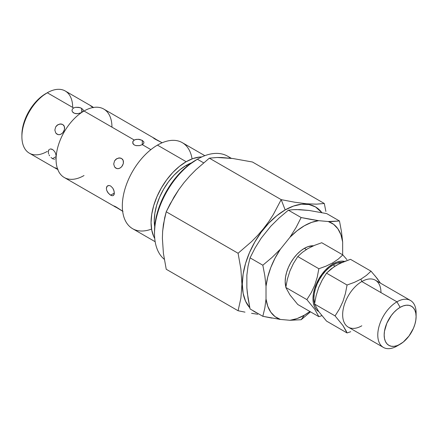 <?xml version="1.0" encoding="UTF-8"?>
<svg xmlns="http://www.w3.org/2000/svg" width="438" height="438" viewBox="0 0 438 438"><rect width="100%" height="100%" fill="white"/><g stroke="black" fill="none" stroke-linecap="round" stroke-linejoin="round"><path stroke-width="0.66" d="M119.782 157.91L121.561 158.436L122.843 159.678L123.456 161.441L123.335 163.484L121.906 166.429L120.346 167.874L118.55 168.635L116.743 168.564L114.575 166.944L113.71 164.047L114.542 160.905L115.955 159.224L118.797 157.943L121.561 158.436L123.237 160.505L123.335 163.484L122.525 165.509L121.173 167.223L119.464 168.351L117.63 168.707L115.917 168.214L114.575 166.944L113.71 164.047L114.542 160.905L116.842 158.616L119.782 157.91M109.062 185.466L110.639 185.975L112.769 188.083L113.76 190.048L114.345 193.049L110.639 195.189L108.334 193.185L106.708 190.366L106.357 188.444L107.118 186.221L109.062 185.466L110.639 185.975L112.769 188.083L114.083 191.088L114.274 193.903L113.316 195.551L112.123 195.748L109.85 194.658L107.671 192.298L106.708 190.366L106.357 188.444L106.708 186.829L107.671 185.778L109.062 185.466M118.802 208.669L114.548 206.533L113.82 205.876L115.917 206.856L123.007 211.401M113.82 205.876L122.64 211.209M162.159 142.766L155.025 139.114L153.13 137.789L154.056 138.09L158.036 140.713M153.13 137.789L162.044 142.7M60.937 123.932L62.716 124.463L63.997 125.701L64.6 127.463L64.474 129.5L63.039 132.446L61.49 133.897L59.699 134.658L57.898 134.592L55.725 132.966L54.854 130.064L55.675 126.921L57.093 125.241L59.946 123.97L62.716 124.463L64.391 126.527L64.474 129.5L63.663 131.526L62.311 133.24L60.608 134.373L58.78 134.734L57.071 134.242L55.725 132.966L54.854 130.064L55.675 126.921L57.986 124.633L60.937 123.932M50.972 148.947L52.549 149.451L54.673 151.564L55.648 153.541L56.228 156.547L55.648 153.541L54.673 151.564L52.549 149.451L50.233 149.008L50.972 148.947M49.571 149.265L49.012 149.714L49.571 149.265M48.596 150.327L49.012 149.714L48.246 151.942L48.596 150.327M48.596 153.858L48.246 151.942L48.596 153.858M49.571 155.786L49.012 154.833L49.571 155.786M50.978 157.466L52.549 158.671L50.978 157.466M56.168 156.58L52.549 158.671L56.168 156.58M47.288 151.389A35.9 20.728 -60 0 1 21.9 136.733A35.9 20.728 -60 0 1 47.288 92.763A35.9 20.728 120 0 0 23.833 124.397A35.9 20.728 120 0 0 29.335 153.163L55.681 168.373L57.991 169.55L55.259 167.776L57.898 169.161M55.215 168.088L55.681 168.373L54.936 167.869L55.259 167.776L57.564 168.953M92.933 107.047L91.58 106.193L92.933 107.047M90.77 105.799L91.58 106.193L90.77 105.799M93.371 107.721L90.617 105.793M134.302 144.989L133.075 143.883L132.752 141.824L133.595 140.56L135.156 139.656L138.293 139.257L142.284 140.379L142.284 144.655L139.393 145.651L136.136 145.646L134.302 144.989L132.758 143.221L133.075 141.156L134.302 140.05L136.136 139.388L139.393 139.383L142.284 140.379L143.828 141.945M81.61 112.577L77.625 113.716L74.487 113.332L72.407 111.832L71.974 110.458L72.401 109.084L73.628 107.972L75.467 107.315L79.782 107.573L81.61 108.334L81.61 112.511L81.61 108.334L83.16 109.889M361.815 325.79A27.096 15.642 -60 0 1 342.658 314.725A27.096 15.642 -60 0 1 361.815 281.541L396.943 301.82L400.135 307.35A22.579 13.036 -60 0 1 416.1 316.57A22.579 13.036 -60 0 1 400.135 344.224L397.02 345.67L394.025 346.349L391.265 346.239L388.845 345.341L386.858 343.693L385.385 341.361L384.476 338.426L384.17 335.004L384.476 331.232L386.858 323.211L391.265 315.579L394.025 312.283L397.02 309.507L400.135 307.35L403.25 305.91L406.245 305.226L409.004 305.341L411.424 306.233L413.412 307.881L414.885 310.219L415.793 313.154L416.1 316.57L415.793 320.342L414.885 324.328L413.412 328.369L409.004 335.995L403.25 342.073L396.943 346.069L400.135 344.224A22.579 13.036 -60 0 1 384.17 335.004A22.579 13.036 -60 0 1 400.135 307.35L396.943 301.82A27.096 15.642 120 0 0 377.78 335.004A27.096 15.642 120 0 0 396.943 346.069A27.096 15.642 -60 0 1 383.392 347.411A27.096 15.642 -60 0 1 379.242 325.697A27.096 15.642 -60 0 1 396.943 301.82L361.815 281.541A27.096 15.642 120 0 0 344.115 305.417A27.096 15.642 120 0 0 348.27 327.131L383.392 347.411M350.745 331.697L347.055 332.951L350.745 331.697M346.349 331.292L347.055 332.951L326.524 321.092L318.689 311.517L314.539 304.043L316.143 295.634L318.667 287.563L322.198 280.024L326.524 273.159L331.073 268.97L336.652 265.171L343.184 261.973L350.488 259.323L371.024 271.177L366.436 275.392L360.896 279.165L354.309 282.384L347.055 285.018L345.451 293.422L342.932 301.497L339.395 309.036L335.075 315.902L342.905 325.478L346.349 331.292M416.1 316.57L416.1 312.885A27.096 15.642 120 0 0 396.943 301.82A27.096 15.642 -60 0 1 410.488 300.479L375.361 280.2A27.096 15.642 120 0 0 361.815 281.541L360.896 279.165L354.309 282.384L347.055 285.018L345.451 293.422L342.932 301.497L339.395 309.036L335.075 315.902L314.539 304.043L316.143 295.634L318.667 287.563L322.198 280.024L326.524 273.159L347.055 285.018L326.524 273.159L333.734 267.005L339.806 263.495L350.488 259.323L371.024 271.177L366.436 275.392L360.896 279.165L361.815 281.541A27.096 15.642 -60 0 1 380.972 292.606M333.077 264.952A27.096 15.642 120 0 0 314.604 303.605L313.92 298.136L314.287 293.608L315.376 288.828L317.145 283.977L319.532 279.252L322.434 274.823L325.746 270.865L329.338 267.536L333.077 264.952L335.092 266.112L333.077 264.952L336.817 263.216L342.281 262.357A27.096 15.642 120 0 0 333.077 264.952M318.859 316.669L321.853 315.667L318.859 316.669L297.785 304.503L289.951 294.922L285.8 287.454L287.405 279.044L289.929 270.969L293.46 263.43L297.785 256.569L302.335 252.381L307.914 248.576L314.446 245.379L321.749 242.729L342.823 254.9L338.235 259.115L332.694 262.888L326.113 266.107L318.859 268.735L317.254 277.144L314.73 285.22L311.199 292.754L306.874 299.619L314.708 309.201L318.859 316.669L297.785 304.503L289.951 294.922L285.8 287.454L306.874 299.619L314.708 309.201L318.859 316.669M318.869 311.686L316.367 309.611L314.511 306.671L313.367 302.981L312.984 298.678L313.367 293.925L314.511 288.91L316.367 283.829L318.869 278.869L321.914 274.226L325.385 270.076L329.157 266.578L333.077 263.868L332.694 262.888L333.077 263.868L336.997 262.05L340.769 261.196L344.58 261.404A28.421 16.409 -60 0 0 333.077 263.868A28.421 16.409 -60 0 0 314.539 288.817A28.421 16.409 -60 0 0 318.765 311.626M304.339 248.357A27.096 15.642 120 0 0 285.866 287.01L285.176 281.541L285.549 277.013L286.638 272.233L288.407 267.388L290.788 262.658L293.695 258.234L297.008 254.275L300.599 250.941L304.339 248.357L306.354 249.523L304.339 248.357L308.078 246.627L313.542 245.762A27.096 15.642 120 0 0 304.339 248.357M91.58 106.193L65.235 90.984A35.9 20.728 120 0 0 47.288 92.763L45.689 93.683A33.644 19.425 120 0 0 21.9 134.888L22.354 129.265L23.712 123.33L25.908 117.313L28.87 111.438L32.472 105.941L36.584 101.03L41.046 96.891L47.288 92.763L73.628 107.972L47.288 92.763A35.9 20.728 -60 0 1 72.67 107.414M231.291 158.31L227.672 156.224A60.619 34.996 120 0 0 197.368 159.229L195.77 160.149A58.358 33.693 120 0 0 154.504 231.625L155.293 221.869L157.642 211.576L161.458 201.135L166.588 190.952L172.84 181.414L179.98 172.895L187.721 165.712L197.368 159.229A60.619 34.996 -60 0 1 197.368 159.229A60.619 34.996 120 0 0 158.594 209.999A60.619 34.996 120 0 0 164.299 259.301A60.619 34.996 -60 0 1 154.504 233.47A60.619 34.996 -60 0 1 197.363 159.229L203.615 162.832L197.368 159.229A60.619 34.996 -60 0 1 230.536 158.222M296.378 209.561L309.129 210.47L326.693 213.596L339.461 220.971L328.286 221.529L333.603 224.316L337.868 228.773L340.923 234.73L342.658 241.973L342.653 254.796L342.658 241.973L341.47 231.576L339.461 220.971L326.693 213.596L309.129 210.47L299.548 209.61L293.476 209.649L296.378 209.561M288.374 210.174L293.476 209.649L288.374 210.174L301.147 217.544L288.374 210.174L279.23 217.878L288.374 210.174M310.274 312.037L301.147 319.729L310.274 312.037M304.339 315.185L301.147 319.729L304.339 315.185L297.024 318.607L289.967 320.287L280.391 319.433L275.069 316.647L270.81 312.19L267.755 306.233L266.019 298.99L266.019 286.217L267.755 276.969L270.81 267.487L275.069 258.113L280.391 249.184L289.967 237.265L297.024 230.804L304.339 225.778L311.653 222.356L318.705 220.675L328.286 221.529L318.705 220.675L301.147 217.544L296.039 227.557L289.967 237.265L280.391 249.184L271.949 257.528L262.827 265.214L250.054 257.84L255.157 247.826L261.229 238.119L270.81 226.205L279.23 217.878L270.81 226.205L261.229 238.119L255.157 247.826L250.054 257.84L262.827 265.214L264.831 275.825L266.019 286.217L266.019 298.99L264.842 307.952L262.827 316.307L250.054 308.932L248.039 298.256L246.862 287.93L246.862 275.157L248.05 266.134L250.054 257.84L248.05 266.134L246.862 275.157L246.862 287.93L247.333 293.033L250.054 308.932L262.827 316.307L280.391 319.433L289.967 320.287L301.147 319.729L289.967 320.287A54.75 31.613 -60 0 0 304.339 315.185A54.75 31.613 -60 0 0 309.912 311.506L304.339 315.185M257.768 314.249L251.565 313.323L257.768 314.249M244.984 312.141L238.08 310.745L244.984 312.141M162.586 232.036L163.429 224.316L166.232 211.784L238.08 253.263L240.884 269.036L241.929 284.218L240.9 298.108L238.08 310.745L166.232 269.26L163.412 253.372L162.383 238.294L162.651 231.138L164.65 217.889L166.232 211.784L169.944 204.256L178.748 189.687L183.976 182.695L189.709 176.054L195.885 169.78L209.342 158.156L217.199 157.483L221.852 157.527L232.819 158.507L252.447 162.005L324.295 203.489L316.439 204.157L306.551 203.779L294.643 202.208L281.185 199.635L273.328 214.538L268.675 221.737L263.441 228.724L257.708 235.37L251.538 241.645L238.08 253.263L240.884 269.036L241.929 284.218L240.9 298.108L238.08 310.745L166.232 269.26L163.412 253.372L162.383 238.294M285.176 209.922L281.185 199.635L285.176 209.922L276.816 215.704L268.773 223.161L261.366 232.014L254.872 241.918L249.54 252.496L245.576 263.342L243.139 274.035L242.318 284.169L243.139 293.345L245.576 301.224L249.808 307.799A60.619 34.996 -60 0 1 247.262 258.223A60.619 34.996 -60 0 1 285.176 209.922A60.619 34.996 -60 0 1 321.837 212.605L315.486 206.922L308.993 204.519L301.579 204.223L293.542 206.046L285.176 209.922M257.27 313.099A60.619 34.996 -60 0 1 252.644 310.427L257.276 313.104M73.628 112.944L72.407 111.832L71.974 110.458L72.401 109.084L73.628 107.972M53.321 159.038L52.549 158.671L53.321 159.038M54.673 159.229L54.033 159.229L54.673 159.229M55.653 158.666L55.971 158.113L55.653 158.666M56.163 157.401L56.108 157.675M84.008 175.539A39.513 22.814 -60 0 1 56.069 159.405A39.513 22.814 -60 0 1 84.008 111.011A39.513 22.814 120 0 0 58.194 145.832A39.513 22.814 120 0 0 64.249 177.494L113.798 206.03M134.302 140.05L84.008 111.011L134.302 140.05M150.886 149.621L142.284 144.655L150.886 149.621M117.811 208.187L114.548 206.533M151.564 229.063A49.675 28.678 -60 0 1 122.448 202.471A49.675 28.678 -60 0 1 157.45 145.12A49.675 28.678 120 0 0 125 188.893A49.675 28.678 120 0 0 132.615 228.696L155.156 241.71M186.188 161.71L157.45 145.12L186.188 161.71L193.043 158.534L199.629 157.034L201.819 156.924A49.675 28.678 -60 0 0 186.188 161.71A49.675 28.678 -60 0 0 154.734 238.48L153.738 236.525L151.74 230.07L151.066 222.548L151.74 214.248L153.738 205.482L156.985 196.596L161.354 187.929L166.675 179.81L172.747 172.556L179.339 166.445L186.188 161.71M187.311 166.046L186.188 165.394A45.158 26.072 120 0 0 154.718 226.66L154.258 220.703L154.871 213.158L156.689 205.192L159.64 197.111L163.609 189.232L168.449 181.852L173.968 175.26L179.958 169.703L186.188 165.394L187.311 166.046M371.024 271.177L377.227 278.541L380.425 283.123L375.081 275.858M326.524 321.092L347.055 332.951L342.905 325.478L335.075 315.902L314.539 304.043L318.689 311.517L326.524 321.092M191.576 162.816A45.158 26.072 120 0 0 186.188 165.394L191.576 162.816M204.831 155.671L182.29 142.657A49.675 28.678 120 0 0 157.45 145.12A49.675 28.678 -60 0 1 192.079 158.885M143.938 142.52L143.505 143.648L142.284 144.655L142.284 140.379M153.251 137.696L103.762 109.057A39.513 22.814 120 0 0 84.008 111.011A39.513 22.814 -60 0 1 111.947 127.14M154.056 138.09L157.122 140.094M83.264 110.458L82.317 112.095M75.467 107.315L78.72 107.332L81.61 108.334M93.02 107.534L90.644 105.908M325.877 211.423L324.295 203.489L252.447 162.005L232.819 158.507L217.199 157.483L209.342 158.156L281.185 199.635L273.328 214.538L268.675 221.737L263.441 228.724L257.708 235.37L251.538 241.645L238.08 253.263L166.232 211.784L174.089 196.881L178.748 189.687L183.976 182.695L189.709 176.054L195.885 169.78L209.342 158.156L281.185 199.635L294.643 202.208L306.551 203.779L316.439 204.157L324.295 203.489L325.877 211.423M279.039 319.247L280.391 319.433A54.75 31.613 -60 0 1 266.019 298.99L264.842 307.952L262.827 316.307L271.954 318.103M271.949 257.528L262.827 265.214L264.831 275.825L266.019 286.217A54.75 31.613 -60 0 1 280.391 249.184L271.949 257.528M310.285 219.345L301.147 217.544L296.039 227.557L289.967 237.265A54.75 31.613 -60 0 1 318.705 220.675L310.285 219.345M331.457 221.579L328.286 221.529A54.75 31.613 -60 0 1 342.658 241.973L341.47 231.576L339.461 220.971L331.457 221.579M346.88 259.581L342.823 254.9L338.235 259.115L332.694 262.888L326.113 266.107L318.859 268.735L297.785 256.569L302.335 252.381L307.914 248.576L314.446 245.379L321.749 242.729L342.823 254.9M297.785 256.569L318.859 268.735L317.254 277.144L314.73 285.22L311.199 292.754L306.874 299.619L285.8 287.454L287.405 279.044L289.929 270.969L293.46 263.43L297.785 256.569M410.488 300.479A27.096 15.642 -60 0 1 416.029 314.851M80.658 113.037L77.055 113.738L75.221 113.546M82.941 109.478L83.264 110.431L82.963 111.4M142.284 144.655L139.585 145.619L135.873 145.591M143.615 141.534L143.938 142.498L143.631 143.478M110.639 195.189L114.345 193.049L114.083 194.614L113.316 195.551L112.123 195.748L110.639 195.189M21.9 136.733L21.9 134.888M47.288 92.763L45.689 93.683M154.504 233.47L154.504 231.625M197.363 159.229L195.77 160.149"/></g></svg>
